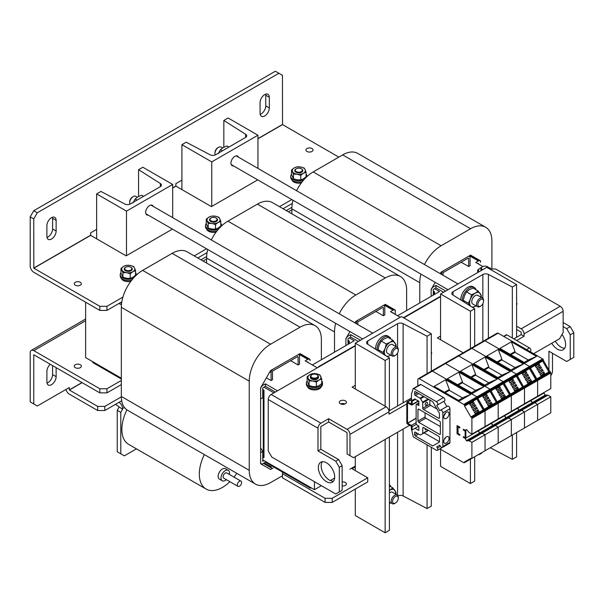 <?xml version="1.0" encoding="UTF-8"?>
<svg xmlns="http://www.w3.org/2000/svg" width="604" height="604" viewBox="0 0 604 604"><rect width="100%" height="100%" fill="white"/><g stroke="black" fill="none" stroke-linecap="round" stroke-linejoin="round"><path stroke-width="0.91" d="M420.92 274.095A30.147 17.403 120 0 0 419.78 282.687L419.78 302.921M491.905 268.976L491.905 241.049A30.147 17.403 120 0 0 485.661 227.247A30.147 17.403 120 0 0 470.584 228.742L441.101 245.768A30.147 17.403 120 0 0 424.484 264.552M435.212 282.347L431.15 289.384L431.15 296.36L431.15 290.698A3.118 1.797 120 0 1 433.355 286.885L435.945 285.382L445.714 291.022M440.233 273.65L441.101 272.155L470.584 255.13L480.535 260.875L470.584 255.13M470.365 255.258L479.893 260.762A3.118 1.797 120 0 1 480.535 262.181L480.535 260.875M419.78 282.687L291.875 208.841L291.875 213.824M291.875 208.841A30.147 17.403 -60 0 1 293.008 200.256M296.579 190.705A30.147 17.403 -60 0 1 313.189 171.921L441.101 245.768M470.584 228.742L342.679 154.896L313.189 171.921M342.679 154.896A30.147 17.403 -60 0 1 357.757 153.401L485.661 227.247M433.279 291.845L433.815 292.155L433.815 294.82M433.279 291.022L434.525 291.74L433.815 292.155M434.525 291.74L434.525 294.412M85.625 302.204L85.625 357.591L121.336 378.202M262.74 459.848L314.435 489.693L321.366 485.691L317.281 488.055M119.026 303.434L121.434 304.831M263.986 387.126L273.929 392.872M312.306 364.975L354.231 340.769L349.255 337.9M397.575 315.741L439.501 291.536L434.525 288.667M330.297 480.535L334.631 478.028L330.297 480.535M349.965 469.18L355.295 466.099M314.435 481.69L314.435 489.693M414.88 398.882L411.43 400.867L412.139 401.283L412.139 404.484A1.102 0.642 60 0 1 411.913 404.99A1.102 0.642 60 0 1 411.362 404.929L407.519 402.8L407.519 423.147L411.362 425.442A1.102 0.642 60 0 1 412.139 426.801L412.139 430.003L411.43 429.587L411.362 426.265L407.594 424.091A1.102 0.642 -120 0 1 406.809 422.74L406.809 402.392A1.102 0.642 -120 0 1 407.043 401.886L411.49 399.312M411.43 400.867L411.407 404.114L407.594 401.939A1.102 0.642 -120 0 0 407.043 401.886M412.139 430.003L418.851 426.13M412.139 401.283L415.59 399.289M206.976 253.287L206.425 252.978M200.981 259.811L206.643 256.541M203.11 261.041L206.606 259.025M292.245 204.061L291.694 203.744M286.251 210.577L291.913 207.308M288.38 211.808L291.875 209.792M440.565 296.254L403.615 317.591M355.295 345.488L318.346 366.817M433.279 295.13L433.279 289.467L435.945 287.844L443.585 292.253M477.87 263.638L478.33 263.374M460.535 262.574L461.524 262.408M482.868 266.53L475.741 262.408L478.33 260.913L469.451 255.786M435.945 287.844L435.945 285.382M479.893 260.762A3.118 1.797 120 0 0 478.33 260.913M478.406 263.948L478.406 263.412M443.049 275.273L443.049 273.325A0.8 0.461 -60 0 1 443.623 272.336L468.062 258.225A0.8 0.461 -60 0 1 468.636 258.55L468.636 266.515L461.169 262.204M441.63 274.45L441.63 274.141A2.816 1.623 -60 0 1 443.623 270.698L468.062 256.587A2.816 1.623 -60 0 1 469.474 256.443A2.816 1.623 -60 0 1 470.055 257.734L470.055 265.692L468.636 266.515M564.732 348.244A11.559 6.674 60 0 1 561.01 347.126A11.559 6.674 60 0 1 555.318 341.184M562.007 334.533A11.559 6.674 60 0 1 563.238 349.754A11.559 6.674 60 0 1 557.454 349.18A11.559 6.674 60 0 1 551.769 343.231M342.536 486.001A3.571 2.061 180 0 1 343.178 486.001M342.151 481.932A3.571 2.061 180 0 1 345.382 482.49A3.571 2.061 180 0 1 346.424 483.947A3.571 2.061 180 0 1 342.151 485.963M325.095 502.407L325.095 498.308L332.2 498.308L367.73 477.794L367.73 481.894L332.2 502.407L325.095 502.407L282.461 477.794L282.461 472.049M325.095 498.308L282.461 473.695M367.73 477.794L352.094 468.772L355.295 466.922M332.2 498.308L332.2 502.407M550.78 375.582A5.126 2.96 120 0 0 552.479 371.045L552.479 353.28M548.93 370.041L548.93 351.234L566.695 361.486L573.8 357.387L573.8 332.766L570.244 334.82L570.244 359.433M570.244 334.82L566.695 328.667L570.244 326.613L563.139 322.513M570.244 326.613L573.8 332.766M566.695 328.667L563.139 326.613M124.439 407.466L122.574 408.546L122.574 409.286L115.47 404.363M122.574 408.546A5.126 2.96 -120 0 0 119.026 402.309M122.574 409.286L120.8 412.358L120.8 453.793L124.356 455.846L136.459 448.855M120.8 412.358L117.244 410.312L117.244 451.747L120.8 453.793M117.244 410.312L119.026 407.232M326.515 462.823A11.559 6.674 -120 0 0 320.739 462.249A11.559 6.674 -120 0 0 318.965 471.505A11.559 6.674 -120 0 0 326.515 481.69A11.559 6.674 -120 0 0 332.291 482.264A11.559 6.674 -120 0 0 334.065 473A11.559 6.674 -120 0 0 326.515 462.823M322.332 461.735A11.559 6.674 -120 0 0 322.257 471.18A11.559 6.674 -120 0 0 329.361 480.052A11.559 6.674 -120 0 0 333.536 481.139M345.382 400.852A3.571 2.061 0 0 0 341.494 400.407A3.571 2.061 0 0 0 339.289 402.309A3.571 2.061 0 0 0 340.339 403.766A3.571 2.061 0 0 0 344.227 404.212A3.571 2.061 0 0 0 346.424 402.309A3.571 2.061 0 0 0 345.382 400.852M345.012 403.948A3.571 2.061 0 0 0 340.701 403.948M516.601 304.756A3.571 2.061 0 0 0 516.971 303.842A3.571 2.061 0 0 0 516.601 302.929M431.324 353.989A3.571 2.061 0 0 0 431.694 353.076A3.571 2.061 0 0 0 431.324 352.162M440.565 296.67L403.789 317.893M355.295 345.896L271.158 394.472L320.905 423.185L328.644 418.715L347.051 429.346L386.137 406.779A4.122 2.378 60 0 1 389.044 411.822L349.965 434.389A4.122 2.378 -120 0 0 347.051 429.346M355.295 385.284L352.094 387.126L386.137 406.779M440.565 336.05L437.364 337.9L463.17 352.789M516.669 340.52L524.061 336.254L524.061 333.876A4.122 2.378 -120 0 0 521.146 328.833L516.601 326.205M521.146 328.833L560.225 306.266L495.635 268.976L490.901 268.976M524.061 336.254L521.214 334.616L521.146 332.109L516.601 329.49M320.905 423.185A4.122 2.378 120 0 0 317.991 428.236L268.244 399.516L268.244 450.924L271.8 457.077L335.756 493.996L339.305 491.95L339.305 467.33L335.756 461.177L338.595 459.538L320.83 449.278L320.83 426.59L328.644 422L347.051 432.623L347.119 453.997L349.965 455.642L349.965 434.389M560.225 306.266A4.122 2.378 60 0 1 563.139 311.309L563.139 332.562L559.591 338.716L533.649 353.695M328.644 422L328.644 418.715M409.655 425.284L353.521 457.689L349.965 455.642M389.044 411.822L389.044 414.201L406.809 403.948M411.43 397.998L388.961 410.969M521.214 334.616L513.823 338.882M268.244 399.516A4.122 2.378 -60 0 1 271.158 394.472M320.83 449.278L317.991 450.924L317.991 428.236M335.756 461.177L317.991 450.924M339.305 491.95L342.151 490.305L342.151 465.692L339.305 467.33M338.595 459.538L342.151 465.692M77.486 368.259A3.571 2.061 180 0 1 78.127 368.259M75.289 367.662A3.571 2.061 180 0 1 74.239 366.205A3.571 2.061 180 0 1 76.444 364.303A3.571 2.061 180 0 1 80.332 364.748A3.571 2.061 180 0 1 81.374 366.205A3.571 2.061 180 0 1 79.177 368.108A3.571 2.061 180 0 1 75.289 367.662M50.268 364.257A6.531 3.775 120 0 0 46.901 371.332L46.901 382A6.531 3.775 120 0 0 48.252 384.99A6.531 3.775 120 0 0 51.521 384.665A6.531 3.775 120 0 0 56.134 376.669L56.134 367.64M46.999 383.057A6.531 3.775 120 0 0 47.965 382.619A6.531 3.775 120 0 0 52.586 374.616L52.586 365.594M121.336 384.567L106.946 392.872L99.841 392.872L99.841 388.772L33.824 350.66A5.126 2.96 -120 0 0 31.265 350.403A5.126 2.96 -120 0 0 30.2 352.751L30.2 401.902L37.305 406.001L69.279 387.541L69.354 390.041L97.705 406.409L104.809 406.409L121.336 396.873M99.841 392.872L33.771 354.752L33.756 403.948M99.841 388.772L106.946 388.772L106.946 392.872M121.336 380.46L106.946 388.772M65.957 389.459A5.126 2.96 -120 0 0 69.354 394.148L97.705 410.516L97.705 406.409M104.809 406.409L104.809 410.516L121.691 400.769M104.809 410.516L97.705 410.516M80.332 282.287A3.571 2.061 0 0 0 76.444 281.841A3.571 2.061 0 0 0 74.239 283.744A3.571 2.061 0 0 0 75.289 285.201A3.571 2.061 0 0 0 79.177 285.647A3.571 2.061 0 0 0 81.374 283.744A3.571 2.061 0 0 0 80.332 282.287M78.127 285.798A3.571 2.061 0 0 0 77.486 285.798M311.981 148.546A3.571 2.061 0 0 0 308.093 148.101A3.571 2.061 0 0 0 305.896 150.003A3.571 2.061 0 0 0 306.938 151.453A3.571 2.061 0 0 0 310.826 151.906A3.571 2.061 0 0 0 313.031 150.003A3.571 2.061 0 0 0 311.981 148.546M309.784 152.049A3.571 2.061 0 0 0 309.142 152.049M51.521 217.689A6.531 3.775 120 0 0 46.901 225.692L46.901 236.36A6.531 3.775 120 0 0 48.252 239.35A6.531 3.775 120 0 0 53.288 237.599A6.531 3.775 120 0 0 56.134 231.022L56.134 220.362A6.531 3.775 120 0 0 54.783 217.364A6.531 3.775 120 0 0 51.521 217.689M264.695 94.617A6.531 3.775 120 0 0 260.075 102.612L260.075 113.28A6.531 3.775 120 0 0 261.426 116.27A6.531 3.775 120 0 0 266.462 114.526A6.531 3.775 120 0 0 269.316 107.95L269.316 97.282A6.531 3.775 120 0 0 267.957 94.292A6.531 3.775 120 0 0 264.695 94.617M172.676 188.033L175.945 186.145L175.87 183.639L181.91 180.151M338.836 157.115L282.529 124.605L282.461 75.334L278.905 73.28L37.305 212.767L33.756 218.92L30.2 216.874L30.2 266.017A5.126 2.96 -120 0 0 33.824 272.298L99.841 310.411L99.841 306.303L106.946 306.303L122.914 297.085M33.756 218.92L33.824 268.191L99.841 306.303M33.824 268.191L90.668 235.371L90.6 232.872L96.64 229.384M194.231 255.915L206.553 248.795M279.501 206.681L291.823 199.569M175.945 186.145L211.4 206.613L257.719 179.879M90.668 235.371L126.13 255.847L172.442 229.105M106.946 306.303L106.946 310.411L121.812 301.826M197.78 257.961L207.081 252.593M283.057 208.735L292.359 203.367M106.946 310.411L99.841 310.411M278.905 73.28L275.356 71.234L33.756 210.721L37.305 212.767M30.2 216.874L33.756 210.721M46.999 237.41A6.531 3.775 120 0 0 52.586 228.976L52.586 218.308A6.531 3.775 120 0 0 52.48 217.251M260.181 114.337A6.531 3.775 120 0 0 265.76 105.896L265.76 95.228A6.531 3.775 120 0 0 265.662 94.179M488.477 268.327A3.518 2.031 0 0 0 488.372 267.625A3.518 2.031 0 0 0 487.466 266.719A3.518 2.031 0 0 0 482.49 266.719A3.518 2.031 0 0 0 481.577 268.682A3.518 2.031 0 0 0 482.671 269.686M487.632 266.817A4.017 2.318 180 0 1 487.821 266.923A4.017 2.318 180 0 1 488.863 267.965A4.017 2.318 180 0 1 488.998 268.561A4.017 2.318 180 0 1 488.998 268.629L488.998 268.561M481.962 270.101A4.017 2.318 180 0 1 481.094 269.165A4.017 2.318 180 0 1 480.958 268.561A4.017 2.318 180 0 1 482.135 266.923A4.017 2.318 180 0 1 482.324 266.817M295.96 168.954L296.315 168.75A3.518 2.031 0 0 0 296.315 171.619A3.518 2.031 0 0 0 301.29 171.619A3.518 2.031 0 0 0 301.29 168.75A3.518 2.031 0 0 0 296.315 168.75L295.96 168.954A4.017 2.318 180 0 0 294.782 170.592A4.017 2.318 180 0 0 297.266 172.736A4.017 2.318 180 0 0 301.645 172.238A4.017 2.318 180 0 0 302.823 170.592L302.823 170.592A4.017 2.318 180 0 0 301.645 168.954A4.017 2.318 180 0 0 301.456 168.848A4.017 2.318 0 0 1 302.687 169.996A4.017 2.318 0 0 1 299.841 172.835A4.017 2.318 0 0 1 294.918 171.196A4.017 2.318 0 0 1 296.149 168.848M291.521 174.209A8.041 4.643 0 0 0 290.766 176.172L290.766 177.485A8.041 4.643 0 0 0 293.121 180.77A8.041 4.643 0 0 0 302.294 181.668M290.766 176.172A8.041 4.643 0 0 0 293.121 179.456A8.041 4.643 0 0 0 303.872 179.773M306.779 176.768A8.041 4.643 0 0 0 306.84 176.172A8.041 4.643 0 0 0 306.085 174.209M293.469 178.776L291.521 174.571L291.521 169.943L294.186 167.927L296.851 166.863L300.49 166.953L304.137 167.995L305.111 169.618A6.531 3.767 180 0 1 303.419 173.265A6.531 3.767 180 0 1 297.115 174.239L293.469 174.148L293.469 178.776L297.115 179.818L300.754 179.901L300.754 175.281L297.115 174.239A6.531 3.767 0 0 1 292.495 171.574A6.531 3.767 180 0 1 294.186 167.927A6.531 3.767 180 0 1 300.49 166.953A6.531 3.767 180 0 1 305.111 169.618L306.085 172.2L303.419 173.265L300.754 175.281M300.754 179.901L303.419 178.844L306.085 176.829L306.085 172.2M291.521 169.943L293.469 174.148M488.598 267.557A6.531 3.767 180 0 1 491.286 269.724A6.531 3.767 180 0 1 491.399 270.018M481.396 267.504L480.361 268.033A6.531 3.767 180 0 1 481.35 267.557M477.689 270.048L480.361 268.033A6.531 3.767 0 0 0 478.67 271.672L477.689 270.048L477.689 272.563M481.094 270.094A4.017 2.318 0 0 0 480.958 270.675L480.958 268.561M488.523 267.474L490.312 268.093L491.422 270.026M291.875 179.849A7.037 4.062 0 0 0 301.343 182.914M476.095 289.799A10.049 5.798 120 0 0 474.366 287.549L472.947 286.734A10.049 5.798 120 0 0 467.919 287.232A10.049 5.798 120 0 0 460.829 299.992M474.366 287.549A10.049 5.798 120 0 0 469.346 288.048A10.049 5.798 120 0 0 462.256 300.898M228.893 147.082L226.983 145.979L223.193 147.58L220.422 149.769L218.271 153.703M222.332 150.872L220.422 149.769M478.391 295.877A5.028 2.899 120 0 0 473.536 297.176A5.028 2.899 120 0 0 472.237 303.533M464.423 302.377L463.291 300.339L468.243 303.2L470.388 305.828A8.041 4.643 -60 0 1 470.388 299.259A8.041 4.643 -60 0 1 475.31 293.136A8.041 4.643 -60 0 1 480.233 293.574A8.041 4.643 -60 0 1 480.965 297.16M470.659 306.22L470.388 305.828A8.041 4.643 120 0 0 470.848 306.341M471.581 306.809A8.041 4.643 120 0 0 475.31 306.266L472.645 307.481M475.937 305.866A8.041 4.643 -60 0 1 475.31 306.266L475.952 305.873M468.243 303.2L470.388 299.259L471.52 294.737L475.31 293.136L478.089 290.947L481.365 295.62L481.086 297.236M463.291 300.339L464.423 295.817L466.567 291.883L471.52 294.737M466.567 291.883L469.346 289.693L473.136 288.093L478.089 290.947M480.497 299.667A4.017 2.318 120 0 0 477.87 304.582A4.017 2.318 120 0 0 480.716 306.1A4.017 2.318 120 0 0 480.927 305.971A4.017 2.318 120 0 0 483.555 301.177A4.017 2.318 120 0 0 480.497 299.667M480.271 306.349A5.028 2.899 -60 0 1 479.999 306.515A5.028 2.899 -60 0 1 477.492 306.764A5.028 2.899 -60 0 1 476.669 302.906A5.028 2.899 -60 0 1 479.735 298.474A5.028 2.899 -60 0 1 482.513 298.059A5.028 2.899 -60 0 1 483.555 300.362L483.555 301.177M214.956 153.484L214.956 152.669A4.017 2.318 -60 0 1 217.583 147.874A4.017 2.318 -60 0 1 217.795 147.746L218.505 147.331A5.028 2.899 120 0 0 218.24 147.497A5.028 2.899 120 0 0 214.956 153.484A5.028 2.899 120 0 0 215.235 154.934M222.559 147.972L221.019 147.082A5.028 2.899 120 0 0 218.505 147.331M526.567 349.603L529.481 347.919L506.869 334.865L503.955 336.549M506.19 335.054A1.004 0.581 60 0 1 506.363 334.812A1.004 0.581 60 0 1 506.869 334.865M529.481 347.919A2.008 1.163 60 0 1 530.795 349.693A2.008 1.163 60 0 1 530.486 351.302L529.995 351.581L530.486 351.302M427.481 403.042A1.661 0.959 120 0 0 427.141 402.279A1.661 0.959 120 0 0 425.865 402.725A1.661 0.959 120 0 0 425.141 404.393A1.661 0.959 120 0 0 425.48 405.156A1.661 0.959 120 0 0 426.756 404.71A1.661 0.959 120 0 0 427.481 403.042M425.208 428.515A1.661 0.959 120 0 0 425.141 429.014A1.661 0.959 120 0 0 425.48 429.769A1.661 0.959 120 0 0 426.703 429.384M449.059 438.391A3.767 2.174 120 0 0 448.274 436.662A3.767 2.174 120 0 0 445.375 437.674A3.767 2.174 120 0 0 443.729 441.464A3.767 2.174 120 0 0 444.506 443.193A3.767 2.174 120 0 0 447.413 442.181A3.767 2.174 120 0 0 449.059 438.391M449.059 413.77A3.767 2.174 120 0 0 448.274 412.049A3.767 2.174 120 0 0 445.375 413.061A3.767 2.174 120 0 0 443.729 416.851A3.767 2.174 120 0 0 444.506 418.572A3.767 2.174 120 0 0 447.413 417.568A3.767 2.174 120 0 0 449.059 413.77M411.641 429.708L413.098 436.201A1.004 0.581 -120 0 0 413.778 437.183L436.39 450.237A2.008 1.163 -120 0 0 437.394 450.335A2.008 1.163 -120 0 0 437.394 448.017L440.414 446.273A2.008 1.163 -120 0 0 441.418 447.337A2.008 1.163 -120 0 0 442.422 447.436A2.008 1.163 -120 0 0 442.838 446.515L442.838 412.826A2.008 1.163 -120 0 0 441.962 410.803A2.008 1.163 -120 0 0 440.414 410.267L447.519 406.16A2.008 1.163 60 0 1 449.066 406.703A2.008 1.163 60 0 1 449.942 408.727L442.838 412.826M443.872 415.771A3.767 2.174 120 0 0 444.604 414.895A3.767 2.174 120 0 0 445.533 412.894M418.64 434.042L415.341 435.945L432.706 445.971L439.251 442.196A1.004 0.581 60 0 0 439.455 441.735L439.455 437.568A1.004 0.581 60 0 0 438.746 436.337L423.464 427.511L422.755 427.926L422.755 433.325L428.145 430.214M436.39 401.66L443.502 397.56A2.008 1.163 60 0 1 444.808 399.327A2.008 1.163 60 0 1 444.506 400.943L437.394 405.042A2.008 1.163 -120 0 0 437.704 403.434A2.008 1.163 -120 0 0 436.39 401.66L413.778 388.606A1.004 0.581 -120 0 0 413.279 388.561A1.004 0.581 -120 0 0 413.098 388.802L411.46 394.208A1.004 0.581 -120 0 0 411.43 394.427L411.43 398.942A1.004 0.581 -120 0 0 412.139 400.173L412.389 400.316M442.838 446.515L449.942 442.415L449.942 408.727M443.502 397.56L420.89 384.506L413.778 388.606M440.414 446.273L439.765 445.148L436.745 446.892L437.394 448.017M444.506 400.943L436.745 405.42L439.765 410.637L447.519 406.16L440.414 410.267M418.851 403.276L416.843 404.431L418.851 405.586L418.851 401.177L414.631 399.025M416.843 404.431A1.004 0.581 -120 0 0 416.345 404.386A1.004 0.581 -120 0 0 416.133 404.839L416.133 423.668A1.004 0.581 -120 0 0 416.843 424.899L418.851 426.054L418.851 430.463L415.091 428.296M422.755 433.325A1.004 0.581 -120 0 1 422.551 433.785L427.692 430.818A1.004 0.581 60 0 1 427.685 430.818M422.755 427.926A1.004 0.581 60 0 1 422.966 427.466A1.004 0.581 60 0 1 423.464 427.511M415.341 435.945A1.004 0.581 60 0 1 414.631 434.714L417.221 433.219M414.631 432.539A1.004 0.581 60 0 1 414.835 432.086A1.004 0.581 60 0 1 415.341 432.132L414.631 432.539L414.631 434.714M420.588 434.918L427.692 430.818L420.588 434.918A1.004 0.581 -120 0 1 420.082 434.872L415.341 432.132M428.734 399.372L422.755 402.83L422.755 408.229L429.867 404.129A1.004 0.581 -120 0 0 430.576 405.359L436.971 409.051M422.755 402.83A1.004 0.581 -120 0 0 422.551 402.128L428.025 398.965M424.099 396.7L420.588 398.723L422.551 402.128M420.588 398.723A1.004 0.581 -120 0 0 420.082 398.195L423.389 396.284M418.64 393.551L415.341 395.454L420.082 398.195M415.341 395.454A1.004 0.581 60 0 1 414.631 394.223L417.221 392.728M414.631 392.049A1.004 0.581 60 0 1 414.835 391.588A1.004 0.581 60 0 1 415.341 391.641L414.631 392.049L414.631 394.223M439.455 417.87A1.004 0.581 60 0 1 439.251 418.33A1.004 0.581 60 0 1 438.746 418.285L439.455 417.87L439.455 413.702A1.004 0.581 60 0 0 439.251 413L432.917 402.03A1.004 0.581 60 0 0 432.411 401.494L415.341 391.641M430.576 405.359L423.464 409.459L438.746 418.285M423.464 409.459A1.004 0.581 60 0 1 422.755 408.229M425.782 418.187L418.678 422.287L439.644 434.389L440.354 433.982L440.354 422.49A1.004 0.581 60 0 0 439.644 421.26L418.678 409.157L417.968 409.565L417.968 421.056L425.073 416.956A1.004 0.581 -120 0 0 425.782 418.187L440.354 426.598M418.678 422.287A1.004 0.581 60 0 1 417.968 421.056M417.968 409.565A1.004 0.581 60 0 1 418.179 409.112A1.004 0.581 60 0 1 418.678 409.157M440.354 433.982A1.004 0.581 60 0 1 440.142 434.442A1.004 0.581 60 0 1 439.644 434.389M424.182 432.849L439.455 441.667M429.867 400.029L429.867 404.129M425.073 412.849L425.073 416.956M420.203 384.695A1.004 0.581 60 0 1 420.384 384.454A1.004 0.581 60 0 1 420.89 384.506M436.745 405.42L443.857 401.313L446.869 406.537M449.942 442.415A2.008 1.163 60 0 1 449.527 443.336L442.422 447.436M444.514 446.228A2.008 1.163 60 0 1 444.506 446.235L437.394 450.335M444.265 439.304L445.224 438.406A3.767 2.174 120 0 0 445.533 437.515M439.765 445.148L436.745 446.892M538.285 420.022L530.025 424.793A1.004 0.581 -120 0 0 530.025 424.793L530.878 424.302L530.025 424.793M545.782 395.363L532.637 402.951L534.789 402.755L547.934 395.167L550.78 396.813L550.78 412.811L537.628 420.399L537.628 404.401L534.789 402.755L537.628 404.401L537.628 420.399L524.483 427.987L524.483 411.988L521.645 410.35L534.789 402.755L532.162 402.679L545.306 395.084L547.934 395.167M550.78 396.813L524.483 411.988L524.483 427.987L511.339 435.582L511.339 419.576L508.5 417.938L521.645 410.35L524.483 411.988L511.339 419.576L511.339 435.582L498.194 443.17L498.194 427.171L495.348 425.526L508.5 417.938L511.339 419.576L498.194 427.171L498.194 443.17L485.05 450.758L485.05 434.759L482.203 433.113L495.348 425.526L498.194 427.171L485.05 434.759L485.05 450.758L471.905 458.345L471.905 442.347L469.059 440.709L482.203 433.113L485.05 434.759L471.905 442.347M418.293 378.7L497.168 333.159A2.265 1.306 60 0 1 498.119 333.182L542.664 358.897A1.004 0.581 60 0 1 543.17 359.425L543.6 360.467L530.455 368.055L530.025 367.013A1.004 0.581 -120 0 0 529.519 366.485L484.974 340.769A2.265 1.306 -120 0 0 484.023 340.747A2.265 1.306 60 0 1 484.974 340.769L529.519 366.485A1.004 0.581 60 0 1 530.025 367.013L530.455 368.055L517.311 375.65L516.881 374.608A1.004 0.581 -120 0 0 516.375 374.072L471.83 348.357A2.265 1.306 -120 0 0 470.878 348.342A2.265 1.306 60 0 1 471.83 348.357L516.375 374.072A1.004 0.581 60 0 1 516.881 374.608L517.311 375.65L504.166 383.238L503.728 382.196A1.004 0.581 -120 0 0 503.23 381.668L458.685 355.945A2.265 1.306 -120 0 0 457.734 355.93A2.265 1.306 60 0 1 458.685 355.945L503.23 381.668A1.004 0.581 60 0 1 503.728 382.196L504.166 383.238L491.022 390.826L490.584 389.784A1.004 0.581 -120 0 0 490.086 389.255L445.541 363.54A2.265 1.306 -120 0 0 444.589 363.517A2.265 1.306 60 0 1 445.541 363.54L490.086 389.255A1.004 0.581 60 0 1 490.584 389.784L491.022 390.826L477.87 398.414L477.439 397.372A1.004 0.581 -120 0 0 476.934 396.843L432.396 371.128A2.265 1.306 -120 0 0 431.445 371.105A2.265 1.306 60 0 1 432.396 371.128L476.934 396.843A1.004 0.581 60 0 1 477.439 397.372L477.87 398.414L464.725 406.009L464.295 404.967A1.004 0.581 -120 0 0 463.789 404.431L419.244 378.716A2.265 1.306 -120 0 0 418.293 378.7A2.265 1.306 -120 0 0 417.825 379.735L417.825 385.933M548.877 371.928L542.596 361.049L543.449 360.558L549.731 371.437M464.083 437.017L463.374 437.424L463.374 436.601L465.148 437.628L465.148 431.067L463.374 430.04L463.374 429.218L465.186 430.267L466.431 429.55L466.907 429.821L469.059 432.502L471.905 434.14L471.905 418.481A1.004 0.581 -120 0 0 471.694 417.779L471.007 416.888L484.151 409.293L484.838 410.191A1.004 0.581 60 0 1 485.05 410.894L485.05 426.552L485.05 410.894A1.004 0.581 -120 0 0 484.838 410.191L484.151 409.293L497.303 401.705L497.983 402.604A1.004 0.581 60 0 1 498.194 403.306L498.194 418.965L498.194 403.306A1.004 0.581 -120 0 0 497.983 402.604L497.303 401.705L510.448 394.118L511.127 395.016A1.004 0.581 60 0 1 511.339 395.711L511.339 411.377L511.339 395.711A1.004 0.581 -120 0 0 511.127 395.016L510.448 394.118L523.592 386.53L524.28 387.421A1.004 0.581 60 0 1 524.483 388.123L524.483 403.782L524.483 388.123A1.004 0.581 -120 0 0 524.28 387.421L523.592 386.53L536.737 378.934L549.882 371.347L550.569 372.245A1.004 0.581 60 0 1 550.78 372.947L550.78 388.606L537.628 396.194L537.628 380.535A1.004 0.581 -120 0 0 537.424 379.833L530.455 368.055L464.574 406.092L470.856 416.971L484.151 409.293L477.87 398.414M545.306 395.084L543.668 392.706M543.728 416.881L538.496 419.901M544.061 392.932L530.916 400.52L532.637 402.951L519.485 410.539L521.645 410.35L519.017 410.267L532.162 402.679L530.523 400.293L530.916 400.52L517.771 408.115L519.485 410.539L506.341 418.127L508.5 417.938L505.865 417.855L519.017 410.267L517.379 407.889L517.771 408.115L504.627 415.703L506.341 418.127L493.196 425.722L495.348 425.526L492.721 425.442L505.865 417.855L504.234 415.476L504.627 415.703L491.475 423.291L493.196 425.722L480.052 433.31L482.203 433.113L479.576 433.038L492.721 425.442L491.09 423.064L491.475 423.291L478.33 430.879L480.052 433.31L466.907 440.897L469.059 440.709M538.934 419.644L530.455 424.544M543.396 372.426L543.774 371.905L544.68 373.476L540.746 375.439M543.509 373.846L542.868 372.736M542.49 370.864L539.198 372.766M543.139 370.803L542.226 369.225L538.428 371.422L539.334 372.993L542.588 370.803M538.564 371.656L542.226 369.225M541.962 371.166L541.32 370.056M540.942 368.191L537.658 370.086M541.592 368.123L540.686 366.553L536.88 368.742L537.794 370.32L541.048 368.13M537.016 368.976L540.686 366.553M540.421 368.493L539.78 367.383M540.044 365.45L539.138 363.872L535.34 366.069L536.246 367.64L540.044 365.45L536.11 367.413M535.469 366.303L539.138 363.872M538.874 365.813L538.232 364.703M498.119 333.182L419.244 378.716M536.586 356.375L525.148 362.974L499.931 348.417L511.369 341.811L536.586 356.375L528.991 359.614L524.159 362.4M528.274 360.022L515.031 352.381L515.031 351.558L510.199 354.344M515.031 351.558L511.369 341.811M542.596 361.049L530.304 368.146L536.586 379.025M543.774 371.905L539.968 374.095L540.882 375.673L544.68 373.476M540.104 374.329L543.494 372.374M515.031 352.381L510.916 354.759M355.295 343.231L401.479 316.564L431.324 333.793L427.066 336.254L403.125 323.668A4.017 2.318 0 0 0 397.575 323.744L367.73 340.973A4.017 2.318 0 0 0 366.553 342.611A4.017 2.318 0 0 0 367.602 344.174L389.399 357.998L385.141 360.46L355.295 343.231L355.295 388.976M389.399 436.971L389.399 530.304L385.141 532.766L355.295 515.537L355.295 489.074M355.295 470.614L355.295 456.669M427.066 444.854L427.066 508.568L431.324 506.099L431.324 447.315M431.324 371.173L431.324 333.793M427.066 373.634L427.066 336.254M427.066 508.568L403.125 495.975A4.017 2.318 0 0 0 397.998 495.839M389.399 410.72L389.399 357.998M385.141 532.766L385.141 439.433M385.141 406.205L385.141 360.46M238.512 157.183A5.527 3.194 120 0 0 237.614 156.081A5.527 3.194 120 0 0 233.355 157.569A5.527 3.194 120 0 0 230.939 163.125A5.527 3.194 120 0 0 232.087 165.655A5.527 3.194 120 0 0 233.491 165.889M257.946 135.228L228.101 117.999L223.835 120.46L245.639 134.284A4.017 2.318 180 0 1 246.689 135.847A4.017 2.318 180 0 1 245.511 137.486L215.666 154.715A4.017 2.318 180 0 1 210.117 154.79L186.175 142.204L181.91 144.666L211.755 161.895L257.946 135.228L257.946 168.403M211.755 161.895L211.755 206.409M223.835 120.46L223.835 147.233M181.91 144.666L181.91 189.588M153.242 206.417A5.527 3.194 120 0 0 152.344 205.315A5.527 3.194 120 0 0 148.086 206.794A5.527 3.194 120 0 0 145.67 212.359A5.527 3.194 120 0 0 146.817 214.888A5.527 3.194 120 0 0 148.222 215.115M172.676 184.462L142.831 167.232L138.565 169.694L160.37 183.51A4.017 2.318 180 0 1 161.411 185.073A4.017 2.318 180 0 1 160.241 186.719L130.396 203.948A4.017 2.318 180 0 1 124.847 204.024L100.906 191.438L96.64 193.899L126.485 211.128L172.676 184.462L172.676 217.636M126.485 211.128L126.485 255.643M138.565 169.694L138.565 196.466M96.64 193.899L96.64 238.822M440.565 293.997L486.756 267.33L516.601 284.559L512.335 287.021L488.394 274.435A4.017 2.318 0 0 0 482.845 274.51L453 291.74A4.017 2.318 0 0 0 451.822 293.385A4.017 2.318 0 0 0 452.872 294.948L474.676 308.765L470.41 311.226L440.565 293.997L440.565 339.742M474.676 456.745L474.676 481.078L470.41 483.54L440.565 466.311L440.565 449.278M512.335 435.001L512.335 459.334L516.601 456.873L516.601 432.539M516.601 337.281L516.601 284.559M512.335 338.021L512.335 287.021M512.335 459.334L490.282 447.738M474.676 346.152L474.676 308.765M470.41 483.54L470.41 459.206M470.41 349.18L470.41 311.226M241.6 482.513A3.012 1.744 120 0 0 240.973 481.131A3.012 1.744 120 0 0 238.656 481.939A3.012 1.744 120 0 0 237.334 484.974A3.012 1.744 120 0 0 237.961 486.356A3.012 1.744 120 0 0 240.286 485.548A3.012 1.744 120 0 0 241.6 482.513M240.973 481.131L226.764 472.932A3.012 1.744 120 0 0 224.439 473.74A3.012 1.744 120 0 0 223.125 476.767A3.012 1.744 120 0 0 223.752 478.149L237.961 486.356M229.377 474.434A6.032 3.481 120 0 0 229.52 473.075A6.032 3.481 120 0 0 228.274 470.32A6.032 3.481 120 0 0 223.623 471.935A6.032 3.481 120 0 0 220.996 477.998A6.032 3.481 120 0 0 222.242 480.761A6.032 3.481 120 0 0 226.357 479.659M228.274 470.32L225.428 468.674A6.032 3.481 120 0 0 220.785 470.289A6.032 3.481 120 0 0 218.15 476.36A6.032 3.481 120 0 0 219.403 479.123L222.242 480.761M204.348 454.586A32.661 18.86 120 0 0 199.32 474.102A32.661 18.86 120 0 0 206.085 489.051A32.661 18.86 120 0 0 229.882 481.69M126.908 409.844A32.661 18.86 120 0 0 121.865 429.384A32.661 18.86 120 0 0 128.629 444.34L206.085 489.051M234.02 477.122A32.661 18.86 120 0 0 236.798 473.325M143.624 196.308L141.713 195.205L137.923 196.813L135.153 198.995L133.001 202.936M137.063 200.098L135.153 198.995M390.826 339.033A10.049 5.798 120 0 0 389.097 336.783L387.677 335.96A10.049 5.798 120 0 0 382.649 336.458A10.049 5.798 120 0 0 375.56 349.218M389.097 336.783A10.049 5.798 120 0 0 384.076 337.281A10.049 5.798 120 0 0 376.979 350.124M390.826 486.726A10.049 5.798 120 0 0 389.399 484.672M393.121 345.103A5.028 2.899 120 0 0 388.266 346.402A5.028 2.899 120 0 0 386.968 352.759M379.153 351.611L378.013 349.573L382.974 352.426L385.118 355.054A8.041 4.643 -60 0 1 385.118 348.493A8.041 4.643 -60 0 1 390.041 342.37A8.041 4.643 -60 0 1 394.963 342.808A8.041 4.643 -60 0 1 395.696 346.394M385.39 355.454L385.118 355.054A8.041 4.643 120 0 0 385.579 355.575M386.311 356.035A8.041 4.643 120 0 0 390.041 355.499L387.375 356.715M390.667 355.092A8.041 4.643 -60 0 1 390.041 355.499L390.682 355.099M382.974 352.426L385.118 348.493L386.25 343.97L390.041 342.37L392.819 340.18L396.096 344.846L395.816 346.462M378.013 349.573L379.153 345.043L381.298 341.109L386.25 343.97M381.298 341.109L384.076 338.919L387.866 337.319L392.819 340.18M393.121 492.796A5.028 2.899 120 0 0 389.399 492.962M389.399 490.471A8.041 4.643 -60 0 1 390.041 490.063A8.041 4.643 -60 0 1 394.963 490.501A8.041 4.643 -60 0 1 395.696 494.087M389.399 503.517A8.041 4.643 120 0 0 390.041 503.192L389.399 503.54M390.667 502.792A8.041 4.643 -60 0 1 390.041 503.192L390.682 502.8M389.399 490.41L392.819 487.873L396.096 492.539L395.816 494.155M389.399 485.903L392.819 487.873M395.227 348.901A4.017 2.318 120 0 0 392.6 353.816A4.017 2.318 120 0 0 395.439 355.333A4.017 2.318 120 0 0 395.658 355.197A4.017 2.318 120 0 0 398.285 350.411A4.017 2.318 120 0 0 395.227 348.901M394.993 355.575A5.028 2.899 -60 0 1 394.729 355.741A5.028 2.899 -60 0 1 392.223 355.99A5.028 2.899 -60 0 1 391.4 352.132A5.028 2.899 -60 0 1 394.465 347.7A5.028 2.899 -60 0 1 397.243 347.285A5.028 2.899 -60 0 1 398.285 349.588L398.285 350.411M129.679 202.718L129.679 201.895A4.017 2.318 -60 0 1 132.314 197.108A4.017 2.318 -60 0 1 132.525 196.972L133.235 196.564A5.028 2.899 120 0 0 132.971 196.73A5.028 2.899 120 0 0 129.679 202.718A5.028 2.899 120 0 0 129.966 204.16M137.289 197.206L135.749 196.315A5.028 2.899 120 0 0 133.235 196.564M479.161 454.155A4.017 2.318 120 0 0 480.716 453.793A4.017 2.318 120 0 0 480.927 453.664A4.017 2.318 120 0 0 482.264 452.366M480.271 454.042A5.028 2.899 -60 0 1 479.999 454.208A5.028 2.899 -60 0 1 478.247 454.684M395.227 496.594A4.017 2.318 120 0 0 392.6 501.509A4.017 2.318 120 0 0 395.439 503.026A4.017 2.318 120 0 0 395.658 502.89A4.017 2.318 120 0 0 398.285 498.104A4.017 2.318 120 0 0 395.227 496.594M394.993 503.268A5.028 2.899 -60 0 1 394.729 503.434A5.028 2.899 -60 0 1 392.223 503.683A5.028 2.899 -60 0 1 391.4 499.833A5.028 2.899 -60 0 1 394.465 495.393A5.028 2.899 -60 0 1 397.243 494.986A5.028 2.899 -60 0 1 398.285 497.281L398.285 498.104M300.045 353.589L309.995 359.335L300.045 353.589L270.554 370.614L260.611 387.844L260.611 463.744L270.554 469.489L273.076 468.032A2.816 1.623 -60 0 1 271.672 468.168A2.816 1.623 -60 0 1 271.09 466.884L271.09 465.488M263.986 460.565L262.808 461.245M311.596 488.055L310.169 488.055L265.405 462.203L262.808 463.706A3.118 1.797 120 0 1 261.253 463.857A3.118 1.797 120 0 1 260.611 462.43L260.611 452.668L262.74 451.437L262.74 461.199M121.336 379.025L92.729 362.513L92.729 361.69M265.405 461.388L265.405 462.203M310.169 488.055L310.169 487.232M260.611 447.745L262.74 451.437M357.779 324.507L357.779 322.551A0.8 0.461 -60 0 1 358.353 321.57L382.793 307.459A0.8 0.461 -60 0 1 383.359 307.783L383.359 315.741L375.899 311.438M356.36 323.684L356.36 323.374A2.816 1.623 -60 0 1 358.353 319.931L382.793 305.813A2.816 1.623 -60 0 1 384.204 305.677A2.816 1.623 -60 0 1 384.786 306.96L384.786 314.926L383.359 315.741M266.379 377.847L271.09 380.565L272.51 379.742L272.51 371.785A0.8 0.461 -60 0 1 273.076 370.796L297.523 356.685A0.8 0.461 -60 0 1 298.089 357.017L298.089 364.975L290.63 360.663M271.09 380.565L271.09 372.608A2.816 1.623 -60 0 1 273.076 369.157L297.523 355.046A2.816 1.623 -60 0 1 298.927 354.903A2.816 1.623 -60 0 1 299.516 356.194L299.516 364.152L298.089 364.975M348.01 344.356L348.01 338.701L350.675 337.077L358.315 341.487M392.6 312.872L393.061 312.608M375.265 311.807L376.254 311.641M347.511 335.786L348.085 336.111L350.675 334.616L360.445 340.256M400.241 317.281L390.471 311.641L393.061 310.146L384.182 305.012M350.675 337.077L350.675 334.616M395.265 310.101L385.314 304.356L395.265 310.101L395.265 314.412L395.265 311.415A3.118 1.797 120 0 0 394.616 309.988A3.118 1.797 120 0 0 393.061 310.146M393.136 313.182L393.136 312.646M348.085 336.111A3.118 1.797 120 0 0 345.881 339.931L345.881 345.586L345.881 338.618L349.942 331.581M262.242 385.012L262.808 385.344A3.118 1.797 120 0 0 260.611 389.157L260.611 398.919L262.74 397.689L262.74 387.927L265.405 386.303L275.356 392.049M120.445 302.612L121.6 303.284M307.33 362.106L307.791 361.834M289.988 361.033L290.985 360.867M262.808 385.344L265.405 383.842L277.485 390.818M317.281 367.844L305.201 360.867L307.791 359.372L298.912 354.246M265.405 386.303L265.405 383.842M309.995 359.335L309.995 360.648A3.118 1.797 120 0 0 309.346 359.221A3.118 1.797 120 0 0 307.791 359.372M307.859 362.408L307.859 361.879M348.01 341.079L348.546 341.381L348.546 344.053M348.01 340.256L349.255 340.973L348.546 341.381M349.255 340.973L349.255 343.638M262.74 390.305L263.276 390.614L263.276 457.9L262.74 457.59M262.74 389.489L263.986 390.207L263.276 390.614M263.986 390.207L263.986 457.485L263.276 457.9M335.65 323.329A30.147 17.403 120 0 0 334.51 331.921L334.51 352.155M406.635 310.509L406.635 290.275A30.147 17.403 120 0 0 400.392 276.481A30.147 17.403 120 0 0 385.314 277.968L355.824 294.994A30.147 17.403 120 0 0 339.214 313.786M354.963 322.876L355.824 321.381L385.314 304.356M334.51 331.921L206.606 258.074L206.606 263.057M206.606 258.074A30.147 17.403 -60 0 1 207.738 249.482M211.302 239.939A30.147 17.403 -60 0 1 227.919 221.147L355.824 294.994M385.314 277.968L257.41 204.122L227.919 221.147M257.41 204.122A30.147 17.403 -60 0 1 272.487 202.634L400.392 276.481M321.366 359.742L321.366 339.508A30.147 17.403 120 0 0 315.122 325.707A30.147 17.403 120 0 0 300.045 327.202L270.554 344.227A30.147 17.403 120 0 0 249.241 381.147L249.241 470.305A30.147 17.403 120 0 0 255.484 484.106A30.147 17.403 120 0 0 270.554 482.619L282.461 475.741M255.484 484.106L127.58 410.259A30.147 17.403 -60 0 1 121.336 396.458L249.241 470.305M249.241 381.147L121.336 307.308L121.336 396.458M121.336 307.308A30.147 17.403 -60 0 1 142.65 270.381L270.554 344.227M300.045 327.202L172.14 253.355L142.65 270.381M172.14 253.355A30.147 17.403 -60 0 1 187.217 251.86L315.122 325.707M525.14 427.609L516.881 432.381A1.004 0.581 -120 0 0 516.881 432.381L517.726 431.89L516.881 432.381M497.303 401.705L536.737 378.934L537.424 379.833A1.004 0.581 60 0 1 537.628 380.535L537.628 396.194L471.905 434.14M530.584 424.469L525.352 427.489M530.304 368.146L517.16 375.733L523.442 386.613L517.311 375.65M530.252 380.022L530.629 379.493L531.535 381.064L527.602 383.027M530.365 381.434L529.723 380.324M529.346 378.451L526.054 380.354M529.995 378.391L529.081 376.813L525.284 379.01L526.19 380.58L529.444 378.398M525.412 379.244L529.081 376.813M528.817 378.761L528.175 377.651M527.798 375.779L524.514 377.674M528.447 375.711L527.541 374.14L523.736 376.337L524.642 377.908L527.904 375.718M523.872 376.564L527.541 374.14M527.269 376.081L526.635 374.971M526.899 373.038L525.993 371.46L522.188 373.657L523.102 375.235L526.899 373.038L522.966 375.001M522.324 373.891L525.993 371.46M525.729 373.408L525.087 372.298M523.442 363.963L512.003 370.569L486.786 356.005L498.224 349.399L523.442 363.963L515.839 367.202L511.007 369.995M515.129 367.617L501.886 359.969L501.886 359.146L497.054 361.939M501.886 359.146L498.224 349.399M530.629 379.493L526.824 381.69L527.737 383.261L531.535 381.064M526.96 381.917L530.35 379.961M501.886 359.969L497.764 362.347M511.996 435.197L512.207 435.076A1.004 0.581 60 0 1 512.2 435.084L503.728 439.969A1.004 0.581 -120 0 0 503.728 439.969L504.582 439.478L503.728 439.969M517.439 432.056L512.207 435.076M510.448 394.118L504.166 383.238M517.107 387.609L517.485 387.081L518.391 388.651L514.457 390.614M517.22 389.021L516.579 387.911M516.201 386.047L512.909 387.942M516.843 385.979L515.937 384.408L512.139 386.598L513.045 388.176L516.299 385.986M512.268 386.832L515.937 384.408M515.673 386.349L515.031 385.239M514.653 383.366L511.361 385.269M515.303 383.306L514.389 381.728L510.591 383.925L511.497 385.495L514.751 383.306M510.727 384.159L514.389 381.728M514.125 383.668L513.483 382.558M513.755 380.626L512.849 379.055L509.044 381.245L509.957 382.823L513.755 380.626L509.821 382.589M509.18 381.479L512.849 379.055M512.585 380.996L511.943 379.886M510.297 371.551L498.859 378.157L473.642 363.6L485.08 356.994L510.297 371.551L502.694 374.79L497.862 377.583M501.984 375.205L488.742 367.557L488.742 366.741L483.91 369.527M488.742 366.741L485.08 356.994M517.16 375.733L504.015 383.321L510.297 394.201M517.485 387.081L513.679 389.278L514.585 390.848L518.391 388.651M513.815 389.512L517.205 387.549M488.742 367.557L484.619 369.935M498.851 442.792L499.063 442.672A1.004 0.581 60 0 1 499.055 442.672L490.584 447.564M504.287 439.652L499.063 442.672M504.015 383.321L490.871 390.916L497.152 401.796L491.022 390.826M503.955 395.197L504.332 394.669L505.246 396.247L501.312 398.21M504.068 396.617L503.426 395.507M503.056 393.634L499.765 395.529M503.698 393.566L502.792 391.996L498.987 394.193L499.901 395.763L503.155 393.574M499.123 394.42L502.792 391.996M502.528 393.936L501.886 392.826M501.509 390.954L498.217 392.857M502.158 390.894L501.244 389.316L497.447 391.513L498.353 393.091L501.607 390.901M497.575 391.747L501.244 389.316M500.98 391.264L500.339 390.154M500.61 388.213L499.704 386.643L495.899 388.84L496.805 390.411L500.61 388.213L496.677 390.176M496.035 389.067L499.704 386.643M499.433 388.583L498.798 387.474M497.152 379.138L485.714 385.745L460.49 371.188L471.935 364.582L497.152 379.138L489.55 382.385L484.718 385.171M488.84 382.793L475.597 375.144L475.597 374.329L470.765 377.115M475.597 374.329L471.935 364.582M504.332 394.669L500.535 396.866L501.441 398.436L505.246 396.247M500.671 397.1L504.061 395.144M475.597 375.144L471.475 377.53M485.707 450.38L477.439 455.152M491.143 447.239L485.91 450.259M477.945 430.652L478.33 430.879L477.945 430.652M490.81 402.793L491.188 402.264L492.101 403.834L488.16 405.797M490.924 404.204L490.282 403.094M489.904 401.222L486.62 403.125M490.554 401.162L489.648 399.584L485.843 401.781L486.749 403.351L490.01 401.162M485.978 402.015L489.648 399.584M489.383 401.524L488.742 400.414M488.364 398.549L485.072 400.444M489.006 398.481L488.1 396.911L484.302 399.101L485.208 400.679L488.462 398.489M484.431 399.335L488.1 396.911M487.836 398.851L487.194 397.742M487.466 395.809L486.552 394.231L482.755 396.428L483.661 397.998L487.466 395.809L483.525 397.772M482.89 396.662L486.552 394.231M486.288 396.171L485.646 395.061M484.008 386.734L472.562 393.332L447.345 378.776L458.791 372.17L484.008 386.734L476.405 389.973L471.573 392.759M475.695 390.38L462.453 382.74L462.453 381.917L457.621 384.71M462.453 381.917L458.791 372.17M490.871 390.916L477.726 398.504L484 409.384M491.188 402.264L487.39 404.454L488.296 406.031L492.101 403.834M487.526 404.688L490.909 402.732M462.453 382.74L458.33 385.118M472.562 457.968L464.725 462.49L464.574 461.939L470.856 458.315L471.135 458.791L471.905 458.345M459.825 427.171L457.047 425.571L457.047 433.77L459.825 435.371L459.825 434.555L458.043 433.529L458.043 426.96L459.825 427.987L459.825 427.171L458.753 426.552L458.043 426.96M463.374 437.424L465.186 438.474L478.33 430.879L479.576 433.038L466.431 440.626L466.907 440.897M477.998 454.827L472.766 457.847M439.893 448.893L463.789 462.694A1.004 0.581 -120 0 0 464.295 462.739L471.007 458.572M465.186 438.474L466.431 440.626M477.666 410.38L478.043 409.852L478.949 411.422L475.016 413.385M477.779 411.792L477.137 410.682M476.76 408.81L473.476 410.712M477.409 408.749L476.503 407.171L472.698 409.369L473.604 410.946L476.866 408.757M472.834 409.603L476.503 407.171M476.231 409.119L475.59 408.01M475.22 406.137L471.928 408.032M475.861 406.069L474.955 404.499L471.15 406.696L472.064 408.266L475.318 406.077M471.286 406.922L474.955 404.499M474.691 406.439L474.049 405.329M474.321 403.396L473.408 401.826L469.61 404.016L470.516 405.594L474.321 403.396L470.38 405.359M469.738 404.25L473.408 401.826M473.143 403.766L472.502 402.657M470.863 394.321L459.418 400.928L434.201 386.364L445.639 379.757L470.863 394.321L463.26 397.56L458.428 400.354M462.551 397.976L449.308 390.327L449.308 389.505L444.476 392.298M449.308 389.505L445.639 379.757M477.726 398.504L464.574 406.092M478.043 409.852L474.246 412.049L475.152 413.619L478.949 411.422M464.574 461.939L469.618 459.025M474.374 412.275L477.764 410.32M464.725 462.203L465.578 461.705M449.308 390.327L445.186 392.706M458.043 433.196L457.047 433.77M463.374 430.04L464.083 429.633L465.865 430.652L465.865 437.221L465.148 437.628M465.148 431.067L465.865 430.652M464.295 462.739L465.148 462.249L464.295 462.739M206.606 229.075A7.037 4.062 0 0 0 216.073 232.147M121.336 278.308A7.037 4.062 0 0 0 130.796 281.373M206.243 223.442A8.041 4.643 0 0 0 205.496 225.405L205.496 226.719A8.041 4.643 0 0 0 207.844 230.003A8.041 4.643 0 0 0 217.025 230.894M205.496 225.405A8.041 4.643 0 0 0 207.844 228.689A8.041 4.643 0 0 0 218.603 229.007M221.509 225.994A8.041 4.643 0 0 0 221.57 225.405A8.041 4.643 0 0 0 220.815 223.442M120.974 272.676A8.041 4.643 0 0 0 120.219 274.639L120.219 275.945A8.041 4.643 0 0 0 122.574 279.229A8.041 4.643 0 0 0 131.755 280.128M120.219 274.639A8.041 4.643 0 0 0 122.574 277.916A8.041 4.643 0 0 0 133.333 278.24M136.232 275.228A8.041 4.643 0 0 0 136.3 274.639A8.041 4.643 0 0 0 135.545 272.676M210.879 218.082A4.017 2.318 0 0 0 209.648 220.43A4.017 2.318 0 0 0 214.571 222.068A4.017 2.318 0 0 0 217.417 219.222A4.017 2.318 0 0 0 216.187 218.082A4.017 2.318 180 0 1 216.375 218.187A4.017 2.318 180 0 1 217.553 219.826A4.017 2.318 180 0 1 216.375 221.464A4.017 2.318 180 0 1 211.996 221.97A4.017 2.318 180 0 1 209.512 219.826A4.017 2.318 180 0 1 210.69 218.187L211.045 217.976A3.518 2.031 0 0 0 211.045 220.853A3.518 2.031 0 0 0 216.021 220.853A3.518 2.031 0 0 0 216.021 217.976A3.518 2.031 0 0 0 211.045 217.976L210.69 218.187M208.199 228.01L206.243 223.805L206.243 219.177L208.916 217.161L211.581 216.096L215.22 216.179L218.867 217.221L219.841 218.852A6.531 3.767 180 0 1 218.15 222.491A6.531 3.767 180 0 1 211.838 223.465L208.199 223.382L208.199 228.01L211.838 229.044L215.485 229.135L215.485 224.507L211.838 223.465A6.531 3.767 0 0 1 207.225 220.8A6.531 3.767 180 0 1 208.916 217.161A6.531 3.767 180 0 1 215.22 216.179A6.531 3.767 180 0 1 219.841 218.852L220.815 221.426L218.15 222.491L215.485 224.507M215.485 229.135L218.15 228.07L220.815 226.055L220.815 221.426M206.243 219.177L208.199 223.382M125.609 267.315A4.017 2.318 0 0 0 124.379 269.656A4.017 2.318 0 0 0 129.301 271.294A4.017 2.318 0 0 0 132.148 268.455A4.017 2.318 0 0 0 130.917 267.315A4.017 2.318 180 0 1 131.106 267.413A4.017 2.318 180 0 1 132.284 269.059A4.017 2.318 180 0 1 131.106 270.698A4.017 2.318 180 0 1 126.719 271.204A4.017 2.318 180 0 1 124.243 269.059A4.017 2.318 180 0 1 125.421 267.413L125.775 267.21A3.518 2.031 0 0 0 125.775 270.079A3.518 2.031 0 0 0 130.751 270.079A3.518 2.031 0 0 0 130.751 267.21A3.518 2.031 0 0 0 125.775 267.21L125.421 267.413M122.929 277.236L120.974 273.031L120.974 268.402L123.639 266.387L126.312 265.33L129.951 265.413L133.597 266.455L134.571 268.078A6.531 3.767 180 0 1 132.88 271.724A6.531 3.767 180 0 1 126.568 272.698L122.929 272.608L122.929 277.236L126.568 278.278L130.215 278.368L130.215 273.74L126.568 272.698A6.531 3.767 0 0 1 121.955 270.033A6.531 3.767 180 0 1 123.639 266.387A6.531 3.767 180 0 1 129.951 265.413A6.531 3.767 180 0 1 134.571 268.078L135.545 270.66L132.88 271.724L130.215 273.74M130.215 278.368L132.88 277.304L135.545 275.288L135.545 270.66M120.974 268.402L122.929 272.608M313.521 378.096A3.518 2.031 0 0 0 317.485 377.145A3.518 2.031 0 0 0 316.919 374.699A3.518 2.031 0 0 0 315.348 374.17A3.518 2.031 0 0 0 311.951 374.699A3.518 2.031 0 0 0 313.521 378.096M317.085 374.797A4.017 2.318 180 0 1 317.281 374.903A4.017 2.318 180 0 1 318.451 376.541A4.017 2.318 180 0 1 313.393 378.784A4.017 2.318 180 0 1 310.418 376.541A4.017 2.318 180 0 1 311.596 374.903A4.017 2.318 180 0 1 311.785 374.797M310.479 376.956A4.017 2.318 0 0 0 313.393 379.606A4.017 2.318 0 0 0 318.391 376.956M316.39 386.673L312.744 386.583L309.105 385.548L309.105 380.92L307.149 376.715L309.814 374.699L312.479 373.634L316.126 373.717A6.531 3.767 180 0 1 320.747 376.39A6.531 3.767 180 0 1 319.055 380.029L316.39 382.045L316.39 386.673L319.055 385.609L321.721 383.593L321.721 378.965L319.055 380.029A6.531 3.767 0 0 1 312.744 381.003A6.531 3.767 180 0 1 308.123 378.338A6.531 3.767 180 0 1 309.814 374.699A6.531 3.767 180 0 1 316.126 373.717L319.765 374.759L321.721 378.965M309.105 380.92L312.744 381.003L316.39 382.045M309.105 385.548L307.149 381.343L307.149 376.715M307.149 380.981A8.041 4.643 0 0 0 306.394 382.944L306.394 384.257A8.041 4.643 0 0 0 308.75 387.534A8.041 4.643 0 0 0 317.515 388.546A8.041 4.643 0 0 0 322.476 384.257L322.476 382.944A8.041 4.643 0 0 0 321.721 380.981M306.394 382.944A8.041 4.643 0 0 0 308.75 386.228A8.041 4.643 0 0 0 317.515 387.232A8.041 4.643 0 0 0 322.476 382.944M307.512 386.613A7.037 4.062 0 0 0 312.328 389.769A7.037 4.062 0 0 0 319.41 388.765A7.037 4.062 0 0 0 321.358 386.613M412.139 426.801L416.345 424.37M411.362 425.442L416.133 422.687M407.594 423.268L416.133 418.338M407.519 423.147L416.133 418.179M412.139 404.484L418.361 400.89M407.594 401.939L411.618 399.614M432.781 286.553L433.355 286.885M440.369 273.416L441.63 274.141M468.062 258.225L468.636 258.55M563.139 311.309L524.061 333.876M52.586 374.616L56.134 376.669M82.001 382.574L69.279 389.92M85.625 320.747L33.824 350.66M69.354 390.041L82.144 382.657M175.87 186.017L172.676 187.867M90.6 235.25L33.756 268.07M257.946 138.799L282.529 124.605M282.461 124.484L257.946 138.633M265.76 95.228L269.316 97.282M265.76 105.896L269.316 107.95M52.586 218.308L56.134 220.362M52.586 228.976L56.134 231.022M444.038 415.227L444.604 414.895M550.78 372.947L471.905 418.481M463.789 404.431L542.664 358.897M464.725 405.714L542.747 360.671L542.317 359.916L464.295 404.967M543.6 360.467L530.455 368.055M536.737 378.934L549.882 371.347M471.694 417.779L549.716 372.736L549.285 371.981L471.256 417.032M542.747 360.671L543.6 360.18M543.17 359.425L542.317 359.916M549.927 373.438L549.716 372.736L550.569 372.245M550.138 371.49L549.285 371.981M403.125 495.975L403.125 429.051M403.125 402.793L403.125 323.668M397.575 495.227L397.575 432.253M397.575 406.001L397.575 352.993M397.575 347.534L397.575 323.744M367.73 344.257L367.73 340.973M245.639 134.284L245.639 137.41M160.37 183.51L160.37 186.636M488.394 338.225L488.394 274.435M482.845 341.434L482.845 303.759M482.845 298.308L482.845 274.51M453 295.031L453 291.74M264.197 462.906L271.09 466.884M355.099 322.642L356.36 323.374M382.793 307.459L383.359 307.783M269.829 371.875L271.09 372.608M297.523 356.685L298.089 357.017M529.602 368.259L529.172 367.511M535.733 379.516L529.451 368.636M536.775 381.026L536.133 379.576M525.782 427.239L517.311 432.132M516.458 375.847L516.027 375.099M522.588 387.104L516.307 376.224M523.63 388.614L522.989 387.164M512.637 434.827L504.166 439.72M503.313 383.442L502.875 382.687M509.444 394.699L503.162 383.819M510.486 396.209L509.844 394.752M499.493 442.415L491.022 447.307M490.169 391.03L489.731 390.275M496.299 402.287L490.018 391.407M497.341 403.797L496.699 402.339M486.348 450.01L477.87 454.903M477.024 398.617L476.586 397.87M483.147 409.874L476.873 398.995M484.197 411.384L483.555 409.935M473.204 457.598L465.578 462M411.913 404.99L418.685 401.079M469.474 256.443L468.885 256.111M31.265 350.403L85.625 319.018M306.84 176.7L306.84 176.172M480.716 306.1L479.999 306.515M477.492 306.764L472.804 304.054M447.972 289.724L231.189 164.56M482.513 298.059L477.824 295.348M458.021 283.918L236.209 155.855M506.363 334.812L503.661 336.375M418.851 402.936L416.345 404.386M420.384 384.454L413.279 388.561M395.439 355.333L394.729 355.741M392.223 355.99L387.526 353.287M362.702 338.95L145.919 213.786M397.243 347.285L392.555 344.582M372.751 333.151L150.94 205.088M480.716 453.793L479.999 454.208M395.439 503.026L394.729 503.434M392.223 503.683L389.399 502.06M397.243 494.986L392.555 492.275M271.672 468.168L263.374 463.381M260.611 463.487L261.253 463.857M384.204 305.677L383.615 305.337M298.927 354.903L298.346 354.571M385.095 304.492L394.616 309.988M299.818 353.718L309.346 359.221M221.57 225.934L221.57 225.405M136.3 275.167L136.3 274.639M318.451 377.364L318.451 376.541M310.418 377.364L310.418 376.541"/></g></svg>
